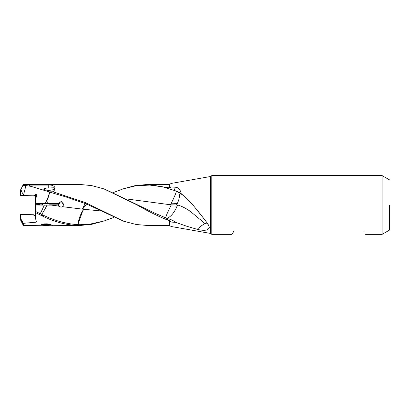 <?xml version="1.0" encoding="UTF-8"?>
<svg xmlns="http://www.w3.org/2000/svg" width="410" height="410" viewBox="0 0 410 410"><rect width="100%" height="100%" fill="white"/><g stroke="black" fill="none" stroke-linecap="round" stroke-linejoin="round"><path stroke-width="0.61" d="M39.714 203.873L39.714 204.595L39.714 203.873L35.455 203.734L35.455 199.557L35.455 204.733L39.714 204.595M35.455 197.359L35.455 194.278L35.455 197.62L36.372 197.123L36.372 194.632M24.482 195.437L23.636 194.576A7.488 5.397 67.8 0 1 20.977 189.153L20.5 190.04L20.5 195.498L33.425 195.201L36.89 196.031L35.455 197.835L35.455 199.772M23.636 194.576L25.917 185.581L22.888 185.581L20.977 189.153M48.231 188.005L53.859 187.78L54.438 188.323C54.689 189.435 52.618 190.127 48.231 190.399L44.808 189.907L43.639 189.2C44.429 188.446 45.956 188.046 48.231 188.005L48.231 185.084L28.828 185.084L23.349 184.423L22.888 185.581M36.854 196.323A1.85 1.85 0 0 1 36.208 197.246M45.12 203.626L47.35 199.255L47.668 199.275C48.119 199.573 48.072 201.023 47.524 203.626A12.008 1.122 180 0 1 45.12 203.626L35.455 203.616L35.455 197.62M35.455 204.733L35.455 201.648M232.004 234.356L234.007 230.886L232.004 234.356L211.796 234.356L211.796 175.583L382.094 175.583L382.094 234.356L365.623 234.356M363.583 230.886C366.299 235.591 366.299 235.591 363.583 230.886C366.299 235.591 366.299 235.591 363.583 230.886L234.007 230.886M389.5 204.969L389.5 230.082L389.5 204.969M20.5 190.04L23.349 184.423L79.673 184.423L91.743 185.622L103.827 188.846L137.15 204.969C147.277 210.883 157.389 215.901 167.49 220.021L167.823 218.74L154.729 213.138L105.027 189.256M167.823 218.74C170.504 219.217 173.128 220.421 175.685 222.353L171.067 222.066L169.684 220.559L167.49 220.021M171.067 222.066L171.067 226.484L169.684 225.52L169.684 220.559M208.049 224.203L209.325 227.258C208.541 230.435 204.493 231.122 197.189 229.328C200.095 226.612 202.663 224.752 204.887 223.742L205.43 223.532L208.049 224.203L203.852 218.576L192.915 204.969L186.673 198.43L181.179 193.643M175.685 222.353L186.647 226.202L197.189 229.328M205.43 223.532C205.195 223.855 204.154 223.122 202.32 221.333L190.383 211.437C185.745 208.183 181.466 206.03 177.556 204.969L177.125 206.174C174.127 212.959 170.652 217.044 166.696 218.427M165.507 217.992L166.921 214.04L171.242 204.851L170.504 204.769L173.092 199.511C174.224 196.908 175.608 194.309 176.438 191.137L178.063 191.829A12.033 11.808 180 0 1 178.36 192.039C180.016 194.694 179.667 198.496 177.325 203.447A12.033 2.322 0 0 1 171.108 203.785A12.033 2.322 0 0 1 171.006 203.785M127.961 199.132L170.504 204.769M177.556 204.969L171.242 204.851M176.556 204.826L177.325 203.447M178.36 192.039L184.187 196.149M178.355 192.008L178.063 191.829M178.376 192.003L181.184 193.643C180.313 189.471 178.324 187.329 175.208 187.221L171.067 186.909L169.684 187.939L169.684 184.423L171.067 183.46L171.067 186.909L171.067 183.46L210.684 176.474L211.796 175.583M113.621 192.439L123.395 188.784L135.3 185.899L149.696 185.069L163.134 186.924L176.438 191.137M174.393 190.419L175.208 187.221M35.578 209.715L35.455 218.043L36.372 221.836L35.921 222.199L35.921 220.165M35.455 211.452L35.455 212.318M40.267 213.764L44.372 205.097L35.455 205.031L35.455 208.295L35.819 208.331L35.455 211.386L42.794 214.963L42.507 216.07C54.853 222.164 67.194 225.315 79.525 225.515L79.827 224.716L79.673 225.515L91.743 224.321L104.709 220.79M35.455 208.295L35.455 209.725M21.084 220.242C21.52 220.431 21.966 221.267 22.422 222.748L21.233 220.231M20.5 219.888L20.5 214.445L33.425 214.737L35.455 215.665M20.5 218.279L23.349 223.322L23.349 225.52L42.138 225.264M20.5 214.517L33.425 214.958L35.086 216.008L35.875 215.834M23.349 223.322L35.921 222.199M35.455 212.585L42.507 216.07M42.394 216.019L42.676 214.912M79.827 224.716L77.895 224.659C66.184 223.88 54.484 220.647 42.794 214.963M50.102 225.264L79.673 225.515M113.616 217.505L104.114 220.98L89.523 224.224L79.981 224.721M78.064 224.665C78.161 222.486 78.792 219.739 79.96 216.424C81.088 213.687 81.698 212.113 83.491 209.884L83.496 209.848A12.033 9.517 -0 0 0 83.179 209.843A12.033 9.517 -0 0 0 83.076 209.843L83.584 209.254L82.758 209.167L83.281 208.26L86.556 204.026L85.362 203.58L85.567 202.658L52.895 191.757L49.185 191.885L31.119 186.386L25.917 185.581M99.476 210.796L83.983 209.305L83.496 209.848M77.895 224.659L83.076 209.843M83.983 209.305L83.584 209.254M83.281 208.26A12.033 6.422 0 0 0 83.179 208.26A12.033 6.422 0 0 0 82.769 208.26L82.446 209.131L82.758 209.167M51.445 205.108L58.328 205.113L58.881 206.179L51.445 205.108L47.037 205.102C43.824 211.386 41.928 214.445 41.343 214.281M49.82 204.831L58.328 204.831L58.881 203.76L61.003 202.74L62.576 203.247L63.688 205.02M82.446 209.131L62.576 206.691L63.781 204.334L61.218 201.443L58.328 203.591L58.328 204.831M62.576 206.691L61.003 207.199L58.881 206.179M52.306 225.515L50.743 224.495L46.12 223.778L41.559 224.48L39.939 225.515M44.372 205.097A12.013 1.122 180 0 0 47.037 205.102M123.61 188.718L134.9 185.684L147.918 184.423L169.684 187.939M123.743 221.272L86.561 204.026M82.769 208.26L85.172 203.514M169.684 225.52L147.913 225.52L136.243 224.506L123.61 221.226L86.894 203.268L86.638 204.057M86.894 203.268L85.567 202.658M47.668 199.275L49.825 192.152L65.677 196.872L85.362 203.58M47.524 203.626L58.328 203.591M49.82 204.37A3.982 0.374 180 0 0 50.097 204.231A3.982 0.374 180 0 0 46.12 203.862A3.982 0.374 180 0 0 42.138 204.231A3.982 0.374 180 0 0 42.42 204.37M42.42 204.856L35.455 204.908M48.231 185.084C54.023 184.546 57.477 187.985 52.895 191.757M49.185 191.885L49.825 192.152M47.35 199.255L49.753 192.136M28.828 185.084L31.119 186.386M24.159 184.587L23.841 185.54M43.983 225.182L50.394 224.839L43.983 224.49L41.846 224.839L43.983 225.182L43.983 224.49M48.257 225.182L48.257 224.49M44.265 223.896A6.422 0.6 0 0 1 46.12 223.87A6.422 0.6 0 0 1 47.996 223.896M51.978 224.982A6.053 0.564 0 0 1 46.12 225.403A6.053 0.564 0 0 1 40.262 224.982M41.615 224.46A6.053 0.564 0 0 1 46.12 224.27A6.053 0.564 0 0 1 50.625 224.46M49.82 204.098L49.82 205.108M42.42 205.087L42.42 204.098M170.693 205.928A12.033 1.865 180 0 1 171.108 205.928A12.033 1.865 180 0 1 177.125 206.174M171.067 226.484L210.684 233.469L210.684 176.474M48.231 190.399L48.231 191.562M389.5 230.082L382.094 234.356M389.5 179.862L382.094 175.583M104.119 188.938L103.827 188.841M154.729 213.138L154.467 213.01M197.02 209.812L203.816 218.602M20.5 219.903L23.349 225.52M104.119 221.005L103.827 221.103M147.918 184.423L169.684 184.423M210.684 233.469L211.796 234.356"/></g></svg>
